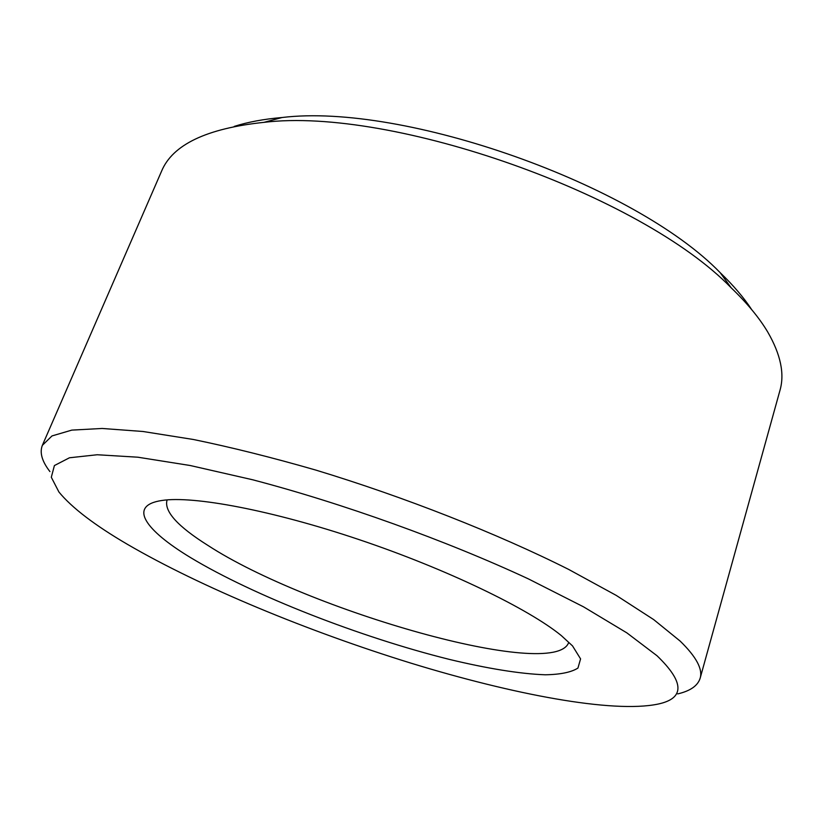 <?xml version="1.0" encoding="UTF-8"?>
<svg xmlns="http://www.w3.org/2000/svg" width="823" height="823" viewBox="0 0 823 823"><rect width="100%" height="100%" fill="white"/><g stroke="black" fill="none" stroke-linecap="round" stroke-linejoin="round"><path stroke-width="1.23" d="M561.327 635.603L572.53 645.901L580.575 658.884L577.952 668.06C571.347 672.268 560.463 674.51 545.299 674.788C520.126 673.903 486.938 668.451 449.368 659.398C360.628 637.3 253.546 595.646 190.545 557.582C145.085 530.094 127.472 505.569 161.894 500.487C193.045 495.559 271.775 510.188 359.322 539.693C446.838 569.146 528.448 608.691 561.327 635.603M166.946 500.477C164.24 511.567 177.912 526.555 207.972 545.454C307.833 610.481 553.889 681.228 568.611 642.712M657.001 655.736L626.869 632.877L583.589 606.87L528.469 578.929C446.313 540.649 342.594 503.337 252.599 479.758L190.236 465.52L137.78 457.197L97.227 454.749L69.461 457.773L54.411 465.551L51.304 477.258L58.937 492.031C71.879 507.76 94.676 525.177 127.339 544.281C201.193 587.303 308.399 631.467 410.924 663.143C512.894 694.406 612.682 713.469 657.875 704.118C684.921 698.449 684.623 682.318 657.001 655.736M49.925 471.579C42.004 461.374 39.483 452.629 42.364 445.336L51.993 435.933L71.807 430.11L102.175 428.464L142.955 431.489L193.333 439.482C231.191 447.259 272.022 457.465 315.826 470.087C404.813 497.092 497.37 533.602 568.59 569.382L616.252 595.41L653.668 619.585L680.137 641.076C696.248 656.775 702.914 669.171 700.136 678.265C697.781 685.744 690.312 690.95 677.74 693.902M234.226 126.413C247.826 122.051 263.772 119.088 282.063 117.514C403.928 102.669 634.79 184.424 720.156 272.65C733.386 285.386 743.91 297.72 751.728 309.674M700.136 678.265L779.967 390.369C784.751 373.909 780.688 354.487 767.777 332.101C759.403 317.976 747.202 303.203 731.153 287.783C641.168 194.784 392.458 106.712 263.988 122.349C206.573 128.388 172.408 144.725 161.493 171.359L42.364 445.336M282.063 117.514L263.988 122.349M720.156 272.65L731.153 287.783"/></g></svg>
